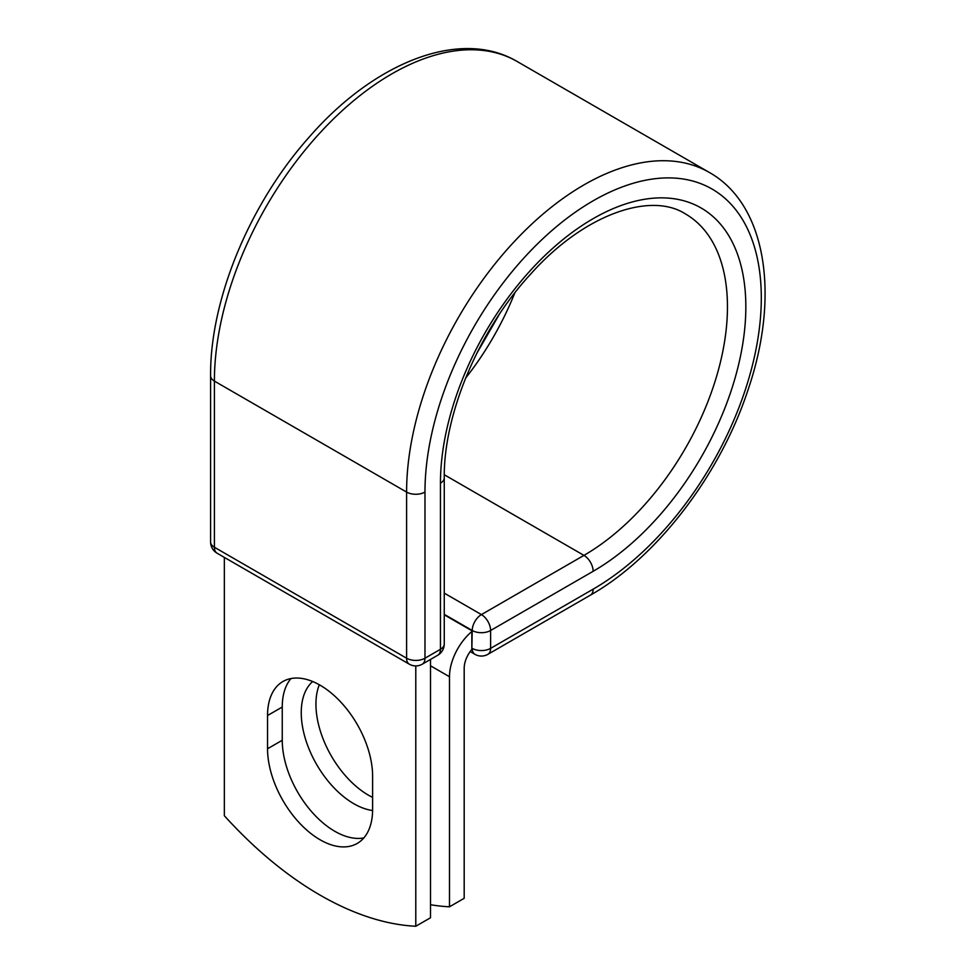 <?xml version="1.0" encoding="UTF-8"?>
<svg xmlns="http://www.w3.org/2000/svg" width="975" height="975" viewBox="0 0 975 975"><rect width="100%" height="100%" fill="white"/><g stroke="black" fill="none" stroke-linecap="round" stroke-linejoin="round"><path stroke-width="1.46" d="M320.068 839.755A74.295 42.888 -120 0 0 357.216 843.436A74.295 42.888 -120 0 0 372.608 809.433L372.608 776.185A74.295 42.888 -120 0 0 340.178 701.415A74.295 42.888 -120 0 0 282.933 681.513A74.295 42.888 -120 0 0 267.54 715.516L267.54 748.763A74.295 42.888 -120 0 0 320.068 839.755M291.013 678.539A74.295 42.888 -120 0 0 282.25 707.033L282.25 740.281A74.295 42.888 -120 0 0 334.778 831.273A74.295 42.888 -120 0 0 363.833 837.915M372.608 797.392A74.295 42.888 60 0 1 368.465 795.186A74.295 42.888 60 0 1 319.312 684.755M372.596 810.517A74.295 42.888 60 0 1 353.767 803.68A74.295 42.888 60 0 1 306.455 742.048A74.295 42.888 60 0 1 312.658 681.525M430.499 904.727A324.882 187.578 -120 0 0 449.487 906.799L449.487 676.735A40.548 23.412 -60 0 1 471.851 631.532L471.851 648.143L472.229 630.496L444.259 614.347M449.487 906.799L464.185 898.304L464.185 668.253A19.756 11.407 -60 0 1 471.912 649.362A12.992 7.508 -60 0 1 471.851 648.143M471.851 631.532L471.851 630.727L444.259 614.798M415.789 665.913L415.789 926.25L430.499 917.767L430.499 659.429M415.789 926.25A324.882 187.578 60 0 1 224.348 815.722L224.348 557.395M449.487 676.735L430.499 665.779M593.141 589.168L490.608 648.363A12.992 7.508 60 0 1 487.914 654.31L590.46 595.116A12.992 7.508 -120 0 0 593.141 589.168A237.815 137.304 -60 0 0 761.304 297.899A237.815 137.304 -60 0 0 593.141 200.813A237.815 137.304 -60 0 0 424.978 492.07L424.978 658.223L440.456 649.289A12.992 7.508 0 0 0 444.259 643.987L444.259 477.835C443.491 414.387 478.883 330.111 530.51 274.255C584.403 213.635 651.032 191.661 685.425 213.927A202.946 117.171 -60 0 1 716.54 376.545A202.946 117.171 -60 0 1 583.952 555.384L481.418 614.591A12.992 7.508 60 0 1 490.608 630.496L490.608 648.363A12.992 7.508 180 0 1 472.229 648.363A12.992 7.508 120 0 0 474.923 654.31A12.992 12.992 0 0 0 487.914 654.31M444.259 477.835A12.992 7.508 0 0 1 440.456 483.149A215.938 124.678 -60 0 1 593.141 218.668A215.938 124.678 -60 0 1 745.838 306.832A215.938 124.678 -60 0 1 593.141 571.301L490.608 630.496A12.992 7.508 180 0 1 472.229 630.496A12.992 7.508 120 0 1 481.418 614.591L444.259 593.129M593.141 571.301A12.992 7.508 -120 0 0 583.952 555.384L444.283 474.752M210.588 375.802A12.992 7.508 0 0 0 214.402 381.103A250.819 144.812 -60 0 1 323.883 128.7A250.819 144.812 -60 0 1 517.152 61.498C460.334 27.836 374.144 62.29 308.953 137.377C249.722 203.775 209.966 299.532 210.588 375.802L210.588 541.942A12.992 7.508 0 0 0 214.402 547.255L406.599 658.223A12.992 7.508 0 0 0 424.978 658.223A12.992 7.508 -120 0 1 422.297 664.17L437.763 655.237A12.992 7.508 -120 0 0 440.456 649.289L440.456 483.149M210.588 541.942A12.992 12.992 0 0 0 217.084 553.203A12.992 7.508 120 0 1 214.402 547.255L214.402 381.103L406.599 492.07A250.819 144.812 -60 0 1 516.092 239.667A250.819 144.812 -60 0 1 709.361 172.465L517.152 61.498M217.084 553.203L409.293 664.17A12.992 7.508 120 0 1 406.599 658.223L406.599 492.07A12.992 7.508 0 0 0 424.978 492.07M514.812 292.902A202.946 117.171 -60 0 1 465.575 378.19M282.25 707.033L267.54 715.516M282.25 740.281L267.54 748.763M590.46 595.116C656.784 557.542 719.806 475.3 747.703 390.841C780.195 296.802 766.947 204.86 709.361 172.465M476.568 353.754L499.139 314.645M470.169 651.568L474.923 654.31M437.763 655.237A12.992 12.992 0 0 0 444.259 643.987M409.293 664.17A12.992 12.992 0 0 0 422.297 664.17"/></g></svg>
